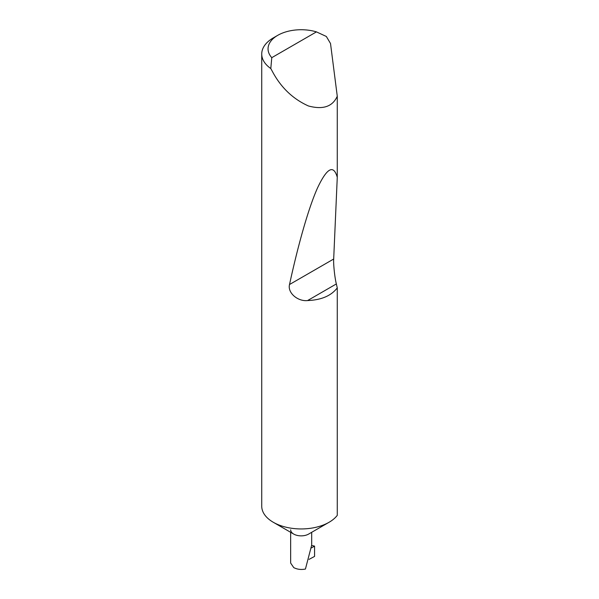 <?xml version="1.0" encoding="UTF-8"?>
<svg xmlns="http://www.w3.org/2000/svg" width="599" height="599" viewBox="0 0 599 599"><rect width="100%" height="100%" fill="white"/><g stroke="black" fill="none" stroke-linecap="round" stroke-linejoin="round"><path stroke-width="0.9" d="M337.267 287.887C331.225 295.786 321.326 300.017 307.572 300.563C297.778 301.649 287.37 292.821 289.519 284.518C297.823 246.099 308.395 208.182 317.545 187.884C327.009 167.84 333.583 164.306 337.267 177.289L333.688 259.023C333.299 264.069 334.766 277.779 336.346 283.948L337.267 287.887L337.267 515.357A39.444 22.769 180 0 1 329.068 522.276L308.612 534.083A10.52 6.072 180 0 1 293.735 534.083L273.286 522.276A39.444 22.769 180 0 1 261.733 506.177L261.733 54.007A39.444 22.769 180 0 1 273.286 37.902L277.749 35.326A33.132 19.131 0 0 0 271.774 57.669L270.8 68.541A39.444 22.769 180 0 1 261.733 54.007M329.068 522.276A39.444 22.769 180 0 1 273.286 522.276L293.735 534.083A10.52 6.072 180 0 1 290.657 529.793M290.657 532.309L290.657 563.075L293.735 567.597C297.186 569.402 301.087 569.889 305.43 569.05L311.69 545.06L311.69 532.309M271.774 57.669L316.444 31.882L326.343 36.472L330.513 43.51L337.267 96.214C332.61 106.644 322.996 109.902 308.44 105.971C293.458 99.232 281.74 88.278 273.286 73.115L270.8 68.541M337.267 96.214L337.267 177.289M311.547 547.853L314.565 546.108L314.565 556.419L309.062 559.369M316.444 31.882A33.132 19.131 0 0 0 277.749 35.326M314.565 546.108A32.593 18.816 0 0 0 311.69 545.517M336.346 283.948L307.572 300.563M333.688 259.023L289.519 284.518"/></g></svg>
